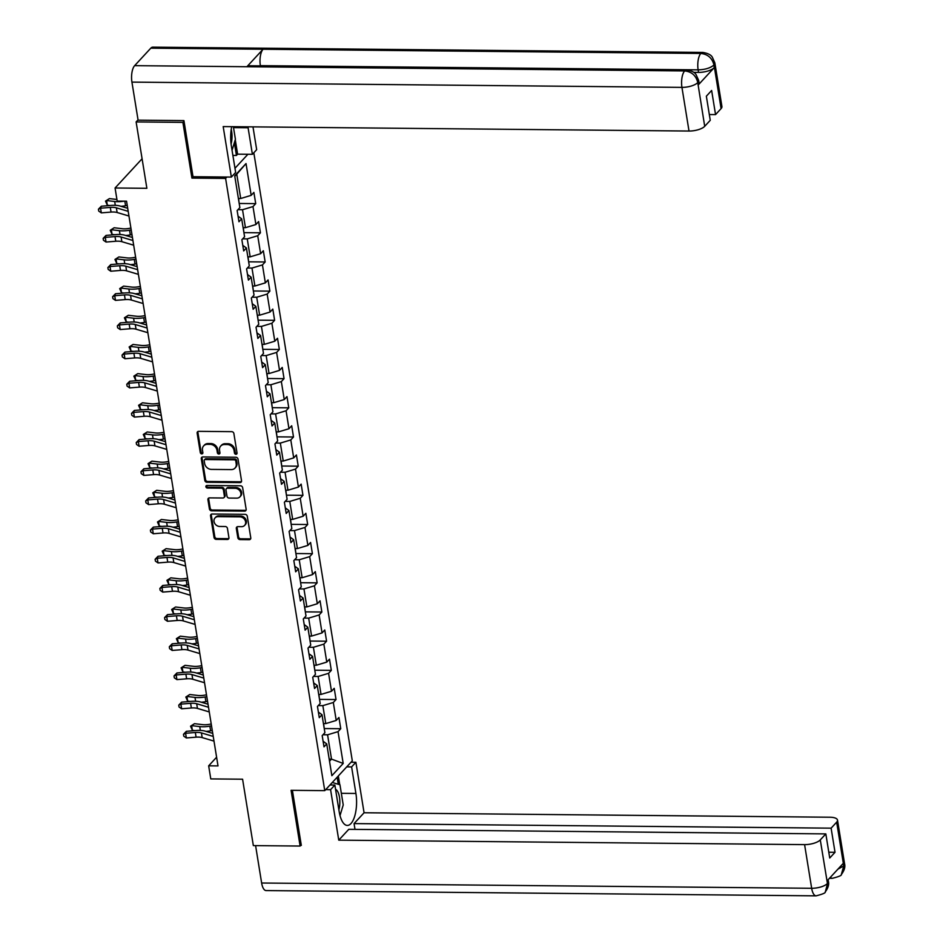 <?xml version="1.0" encoding="UTF-8"?>
<svg xmlns="http://www.w3.org/2000/svg" width="943" height="943" viewBox="0 0 943 943"><rect width="100%" height="100%" fill="white"/><g stroke="black" fill="none" stroke-linecap="round" stroke-linejoin="round"><path stroke-width="1.41" d="M235.962 454.278A1.403 1.179 -137.3 0 0 237.035 453.005L233.876 433.509A2.004 1.686 -137.3 0 0 231.742 431.658L198.69 431.34A2.004 1.686 -137.3 0 0 197.146 433.155L200.305 452.664A1.403 1.179 -137.3 0 0 202.875 452.687L202.474 450.165A6.401 5.387 -137.3 0 1 203.653 445.874A6.401 5.387 -137.3 0 1 207.401 444.342L210.148 444.365A6.401 5.387 -137.3 0 1 216.984 450.294L217.385 452.817A1.403 1.179 -137.3 0 0 219.955 452.852L219.554 450.318A6.401 5.387 -137.3 0 1 220.733 446.039A6.401 5.387 -137.3 0 1 224.469 444.507L227.228 444.53A6.401 5.387 -137.3 0 1 234.053 450.459L234.465 452.982A1.403 1.179 -137.3 0 0 235.962 454.278M220.733 446.039L221.475 445.237A6.401 5.387 -137.3 0 1 225.224 443.705L227.97 443.729A6.401 5.387 -137.3 0 1 234.807 449.658L235.208 452.18A1.403 1.179 -137.3 0 0 237.035 453.442M197.971 431.493A2.004 1.686 -137.3 0 0 197.9 432.354L201.059 451.85A1.403 1.179 -137.3 0 0 202.875 453.111M203.653 445.874L204.395 445.072A6.401 5.387 -137.3 0 1 208.144 443.54L210.89 443.564A6.401 5.387 -137.3 0 1 217.727 449.493L218.128 452.015A1.403 1.179 -137.3 0 0 219.955 453.277M237.836 537.734A2.004 1.686 -137.3 0 0 239.97 539.585L249.235 539.679A2.004 1.686 -137.3 0 0 250.779 537.852L247.266 516.198A2.004 1.686 -137.3 0 0 245.133 514.348L212.081 514.029A2.004 1.686 -137.3 0 0 210.548 515.845L214.049 537.498A2.004 1.686 -137.3 0 0 216.183 539.361L227.381 539.467A2.004 1.686 -137.3 0 0 228.925 537.651L227.428 528.375A2.004 1.686 -137.3 0 0 225.294 526.524L219.731 526.465A5.352 4.503 -137.3 0 1 214.662 523.318A5.352 4.503 -137.3 0 1 215.016 517.931A5.352 4.503 -137.3 0 1 218.151 516.646L239.911 516.858A5.352 4.503 -137.3 0 1 244.98 520.017A5.352 4.503 -137.3 0 1 244.626 525.392A5.352 4.503 -137.3 0 1 241.502 526.677L237.872 526.642A2.004 1.686 -137.3 0 0 236.328 528.457L237.836 537.734L238.579 536.921A2.004 1.686 -137.3 0 0 240.713 538.783L249.989 538.866A2.004 1.686 -137.3 0 0 250.697 538.712M184.015 121.164L182.895 122.378L136.122 121.918L146.872 188.305L115.07 187.999L117.191 201.095L126.551 201.177L218.01 765.905L208.662 765.822L210.772 778.906L242.587 779.213L253.337 845.6L300.11 846.048L301.218 844.834M182.895 122.378L191.924 178.097L225.601 178.416L324.757 790.647L291.081 790.317L300.11 846.048M239.993 482.592A2.004 1.686 -137.3 0 0 241.538 480.777L238.025 459.111A2.004 1.686 -137.3 0 0 235.891 457.261L202.839 456.942A2.004 1.686 -137.3 0 0 201.295 458.758L204.808 480.423A2.004 1.686 -137.3 0 0 206.941 482.274L239.993 482.592L240.736 481.779A2.004 1.686 -137.3 0 0 241.455 481.637M242.646 487.661L246.158 509.314A2.004 1.686 -137.3 0 1 244.614 511.13L211.562 510.811A2.004 1.686 -137.3 0 1 209.429 508.961L207.931 499.696A2.004 1.686 -137.3 0 1 209.464 497.88L222.866 497.998A2.004 1.686 -137.3 0 0 224.41 496.183L223.42 490.042A2.004 1.686 -137.3 0 0 221.287 488.179L207.33 488.05A1.403 1.179 -137.3 0 1 206.906 485.48L240.512 485.798A2.004 1.686 -137.3 0 1 242.646 487.661M136.122 121.918L138.032 119.855M253.82 152.766L352.305 760.836L324.757 790.647M225.601 178.416L226.886 177.025M234.972 168.278L247.915 154.263M324.239 728.55L340.753 728.715L338.938 717.493L336.227 720.44L333.315 702.488L336.038 699.541L334.211 688.319L331.5 691.266L328.588 673.314L331.311 670.367L329.496 659.157L326.773 662.092L323.862 644.14L326.584 641.205L324.769 629.983L322.046 632.918L319.135 614.966L321.858 612.031L320.042 600.809L317.32 603.744L314.42 585.803L317.131 582.857L315.316 571.635L312.593 574.582L309.693 556.629L312.404 553.682L310.589 542.461L307.878 545.408L304.966 527.455L307.689 524.52L305.862 513.298L303.151 516.234L300.239 498.281L302.962 495.346L301.147 484.124L298.424 487.059L295.513 469.107L298.236 466.172L296.42 454.95L293.697 457.897L290.798 439.945L293.509 436.998L291.693 425.776L288.971 428.723L286.071 410.771L288.782 407.824L286.967 396.614L284.256 399.549L281.344 381.597L284.055 378.662L282.24 367.44L279.529 370.375L276.617 352.423L279.34 349.488L277.513 338.266L274.802 341.213L271.89 323.26L274.613 320.314L272.798 309.092L270.075 312.039L267.164 294.086L269.887 291.139L268.071 279.93L265.348 282.865L262.449 264.912L265.16 261.977L263.345 250.755L260.622 253.691L257.722 235.738L260.433 232.803L258.618 221.581L255.907 224.528L252.995 206.576L255.718 203.629L253.891 192.407L251.18 195.354L246.029 163.563L234.713 175.811L239.864 207.601L237.141 210.537L238.956 221.758L241.679 218.823L238.049 216.171M340.753 728.715L338.042 731.65L343.193 763.441L331.865 775.688L326.726 743.897L324.003 746.844L322.188 735.623L324.899 732.676L321.999 714.723L319.276 717.67L317.461 706.448L320.184 703.513L317.272 685.561L314.549 688.496L312.734 677.274L315.457 674.339L312.546 656.387L309.834 659.322L308.007 648.112L310.73 645.165L307.819 627.213L305.108 630.16L303.292 618.938L306.004 615.991L303.104 598.039L300.381 600.986L298.566 589.764L301.277 586.829L298.377 568.877L295.654 571.812L293.839 560.59L296.562 557.655L293.65 539.702L290.927 542.638L289.112 531.428L291.835 528.481L288.923 510.528L286.2 513.475L284.385 502.254L287.108 499.307L284.197 481.354L281.486 484.301L279.658 473.08L282.381 470.144L279.47 452.192L276.759 455.127L274.943 443.905L277.655 440.97L274.755 423.018L272.032 425.953L270.217 414.743L272.928 411.796L270.028 393.844L267.305 396.791L265.49 385.569L268.213 382.622L265.301 364.67L262.578 367.617L260.763 356.395L263.486 353.46L260.574 335.508L257.863 338.443L256.036 327.221L258.759 324.286L255.848 306.334L253.137 309.269L251.321 298.047L254.032 295.112L251.121 277.159L248.41 280.106L246.594 268.885L249.306 265.938L246.406 247.985L243.683 250.932L241.868 239.711L244.579 236.764L241.679 218.823M318.262 705.588L322.848 705.635L325.759 723.587L323.425 723.564M325.759 723.587L336.227 720.44M322.848 705.635L333.315 702.488M321.999 714.723L318.369 712.083M313.536 676.414L318.133 676.461L321.033 694.413L318.699 694.39M321.033 694.413L331.5 691.266M318.133 676.461L328.588 673.314M317.272 685.561L313.654 682.909M308.809 647.252L313.406 647.287L316.306 665.239L313.984 665.216M316.306 665.239L326.773 662.092M313.406 647.287L323.862 644.14M312.546 656.387L308.927 653.735M304.082 618.078L308.679 618.125L311.591 636.077L309.257 636.053M311.591 636.077L322.046 632.918M308.679 618.125L319.135 614.966M307.819 627.213L304.2 624.561M299.355 588.904L303.952 588.951L306.864 606.903L304.53 606.879M306.864 606.903L317.32 603.744M303.952 588.951L314.42 585.803M303.104 598.039L299.473 595.398M294.629 559.729L299.226 559.777L302.137 577.729L299.803 577.705M302.137 577.729L312.593 574.582M299.226 559.777L309.693 556.629M298.377 568.877L294.746 566.224M289.914 530.567L294.499 530.603L297.41 548.555L295.076 548.531M297.41 548.555L307.878 545.408M294.499 530.603L304.966 527.455M293.65 539.702L290.02 537.05M285.187 501.393L289.784 501.44L292.684 519.381L290.35 519.369M292.684 519.381L303.151 516.234M289.784 501.44L300.239 498.281M288.923 510.528L285.305 507.876M280.46 472.219L285.057 472.266L287.957 490.219L285.635 490.195M287.957 490.219L298.424 487.059M285.057 472.266L295.513 469.107M284.197 481.354L280.578 478.714M275.733 443.045L280.33 443.092L283.242 461.044L280.908 461.021M283.242 461.044L293.697 457.897M280.33 443.092L290.798 439.945M279.47 452.192L275.851 449.54M271.006 413.883L275.604 413.918L278.515 431.87L276.181 431.847M278.515 431.87L288.971 428.723M275.604 413.918L286.071 410.771M274.755 423.018L271.124 420.366M266.28 384.709L270.877 384.756L273.788 402.696L271.454 402.685M273.788 402.696L284.256 399.549M270.877 384.756L281.344 381.597M270.028 393.844L266.397 391.192M261.565 355.535L266.162 355.582L269.061 373.534L266.728 373.511M269.061 373.534L279.529 370.375M266.162 355.582L276.617 352.423M265.301 364.67L261.683 362.029M256.838 326.361L261.435 326.408L264.335 344.36L262.001 344.336M264.335 344.36L274.802 341.213M261.435 326.408L271.89 323.26M260.574 335.508L256.956 332.855M252.111 297.186L256.708 297.234L259.62 315.186L257.286 315.162M259.62 315.186L270.075 312.039M256.708 297.234L267.164 294.086M255.848 306.334L252.229 303.681M247.384 268.024L251.981 268.06L254.893 286.012L252.559 285.988M254.893 286.012L265.348 282.865M251.981 268.06L262.449 264.912M251.121 277.159L247.502 274.507M242.657 238.85L247.255 238.897L250.166 256.85L247.832 256.826M250.166 256.85L260.622 253.691M247.255 238.897L257.722 235.738M246.406 247.985L242.775 245.345M237.942 209.676L242.528 209.723L245.439 227.676L243.105 227.652M245.439 227.676L255.907 224.528M242.528 209.723L252.995 206.576M246.029 163.563L236.776 174.196L240.713 198.501L238.379 198.478M240.713 198.501L251.18 195.354M216.607 757.217L208.662 765.822M142.087 158.766L115.07 187.999M236.776 174.196L234.795 176.341M329.178 759.091L331.512 759.115L327.575 734.809L322.977 734.762M329.531 761.26L331.512 759.115L343.193 763.441M327.575 734.809L338.042 731.65M326.726 743.897L323.095 741.245M239.192 203.476L255.718 203.629M243.919 232.638L260.433 232.803M248.646 261.812L265.16 261.977M253.361 290.986L269.887 291.139M258.087 320.16L274.613 320.314M262.814 349.334L279.34 349.488M267.541 378.497L284.055 378.662M272.268 407.671L288.782 407.824M276.994 436.845L293.509 436.998M281.709 466.019L298.236 466.172M286.436 495.181L302.962 495.346M291.163 524.355L307.689 524.52M295.89 553.529L312.404 553.682M300.617 582.703L317.131 582.857M305.332 611.866L321.858 612.031M310.058 641.04L326.584 641.205M314.785 670.214L331.311 670.367M319.512 699.388L336.038 699.541M191.924 178.097L193.209 176.706M202.12 457.096A2.004 1.686 -137.3 0 0 202.038 457.956L205.55 479.61A2.004 1.686 -137.3 0 0 207.684 481.472L240.736 481.779M235.785 461.103A1.403 1.179 -137.3 0 0 234.288 459.807L205.268 459.536A1.403 1.179 -137.3 0 0 204.195 460.809L204.631 463.461A6.401 5.387 -137.3 0 0 211.456 469.402L231.283 469.59A6.401 5.387 -137.3 0 0 235.031 468.058A6.401 5.387 -137.3 0 0 236.21 463.767L235.785 461.103L236.528 460.302A1.403 1.179 -137.3 0 0 235.031 459.005L234.288 459.807M204.454 459.866L205.197 459.064A1.403 1.179 -137.3 0 1 206.022 458.722L235.031 459.005M235.031 468.058L235.774 467.245A6.401 5.387 -137.3 0 0 236.952 462.966L236.21 463.767M236.528 460.302L236.952 462.966M208.745 498.022A2.004 1.686 -137.3 0 0 208.674 498.882L210.171 508.159A2.004 1.686 -137.3 0 0 212.305 510.01L245.357 510.328A2.004 1.686 -137.3 0 0 246.076 510.175M224.045 497.527L224.788 496.713A2.004 1.686 -137.3 0 0 225.153 495.381L224.163 489.228A2.004 1.686 -137.3 0 0 222.029 487.378L208.073 487.248L207.33 488.05M206.576 485.527A1.403 1.179 -137.3 0 0 208.073 487.248M236.787 498.14A5.352 4.503 -137.3 0 0 239.911 496.855A5.352 4.503 -137.3 0 0 240.265 491.48A5.352 4.503 -137.3 0 0 235.196 488.321L227.522 488.238A2.004 1.686 -137.3 0 0 225.99 490.065L226.98 496.207A2.004 1.686 -137.3 0 0 229.114 498.069L236.787 498.14M239.911 496.855L240.654 496.053A5.352 4.503 -137.3 0 0 241.007 490.666A5.352 4.503 -137.3 0 0 235.939 487.507L235.196 488.321M226.355 488.722L227.098 487.92A2.004 1.686 -137.3 0 1 228.265 487.437L235.939 487.507M237.153 526.795A2.004 1.686 -137.3 0 0 237.07 527.656L238.579 536.921M244.626 525.392L245.369 524.591A5.352 4.503 -137.3 0 0 245.722 519.216A5.352 4.503 -137.3 0 0 240.654 516.057L239.911 516.858M215.016 517.931L215.758 517.129A5.352 4.503 -137.3 0 1 218.894 515.845L240.654 516.057M211.362 514.183A2.004 1.686 -137.3 0 0 211.291 515.043L214.792 536.697A2.004 1.686 -137.3 0 0 216.925 538.547L228.135 538.653A2.004 1.686 -137.3 0 0 228.854 538.512M239.145 203.181L238.603 198.478M116.932 199.48L109.435 198.596L106.583 200.541L114.681 201.507A15.277 5.599 -9.2 0 0 124.228 201.154M105.51 201.107L106.583 200.541L107.337 205.22L105.51 201.107L109.435 198.596M107.337 205.22L109.918 205.527M120.952 206.293A15.277 5.599 -9.2 0 0 125.572 205.739L127.234 205.433M128.943 216.018L117.121 212.505A10.184 3.737 -9.2 0 0 111.038 212.081L101.314 212.87L100.559 208.203L98.426 209.216L101.325 206.222L111.05 205.433A15.277 5.599 170.8 0 1 120.185 206.069L127.694 208.297M128.189 211.338L116.366 207.825A10.184 3.737 -9.2 0 0 110.284 207.413L100.559 208.203L101.325 206.222M101.314 212.87L98.732 211.091L98.426 209.216M231.082 144.079A13.237 5.222 90.5 0 0 231.978 138.232A13.237 5.222 90.5 0 0 231.224 129.391M233.369 126.68L235.408 139.258L232.061 150.326M338.879 809.86A13.237 5.222 90.5 0 0 339.798 803.943A13.237 5.222 90.5 0 0 335.555 789.326M330.521 784.989L330.781 784.116M332.29 782.49L339.951 784.776L343.228 804.957L340.01 815.601M233.522 127.611L248.092 127.753A22.903 9.041 90.5 0 0 247.926 126.822M231.695 126.657A22.903 9.041 90.5 0 0 231.341 145.882L235.644 172.439L231.353 177.072L223.185 126.586L689.015 131.042L681.942 87.381L131.926 82.112L138.091 120.162L183.92 120.598L193.009 176.706L231.353 177.072M248.092 127.753L252.394 154.31L256.673 149.678L252.983 126.869M232.886 155.418L236.422 155.454L237.612 154.169L252.394 154.31M721.089 108.598L714.016 64.926A12.212 4.479 170.8 0 0 714.853 62.875L721.925 106.535A12.212 4.479 170.8 0 1 721.089 108.598L715.548 114.598L709.325 114.539M131.926 82.112A12.518 4.939 -89.5 0 1 134.637 65.656L246.889 66.729A12.518 4.939 -89.5 0 1 248.834 65.751L686.61 69.947A12.518 4.939 -89.5 0 0 684.665 70.925C691.561 71.668 695.91 75.44 697.702 82.253L704.704 126.315A12.212 4.479 170.8 0 1 689.015 131.042M260.398 65.857L260.362 65.656A12.518 4.939 -89.5 0 1 263.05 49.248L150.797 48.176L134.637 65.656M150.797 48.176A12.518 4.939 -89.5 0 1 152.778 47.15L702.806 52.419A12.518 4.939 -89.5 0 0 700.814 53.445C707.733 54.199 712.083 57.959 713.898 64.725L714.24 67.66A12.212 4.479 170.8 0 1 698.551 72.387L693.765 72.34M698.551 72.387L698.138 69.853A12.518 4.939 -89.5 0 1 700.814 53.445L263.05 49.248L246.889 66.729L684.665 70.925A12.518 4.939 -89.5 0 0 681.942 87.381A12.212 4.479 -9.2 0 0 697.643 82.654M715.548 114.598L711.635 90.469L706.354 96.198L710.256 120.315L704.704 126.315M698.233 84.976L697.82 82.454L698.657 80.391L699.069 82.913A12.212 4.479 170.8 0 1 698.233 84.976L714.24 67.66M235.267 139.694L237.612 154.169M236.422 155.454L234.359 142.711M260.362 65.656L698.138 69.853C704.987 69.676 710.209 68.096 713.827 65.138M325.7 789.621L330.58 789.668L334.859 785.036L339.162 811.581A22.903 9.041 90.5 0 0 347.319 825.431A22.903 9.041 90.5 0 0 355.912 793.464L351.609 766.907L355.888 762.274L364.069 812.76L829.911 817.227A12.212 4.479 -9.2 0 1 837.502 820.104A12.212 4.479 -9.2 0 1 836.665 822.166L831.113 828.166L354.061 823.593L364.069 812.76M330.58 789.668L338.761 840.154L348.769 829.321L825.832 833.895L820.28 839.895L827.482 883.744L827.129 880.833L843.136 863.505L843.737 865.827L836.665 822.166M354.992 829.38L354.061 823.593M346.729 766.859L351.609 766.907M351.02 762.227L355.888 762.274M329.979 784.989L334.859 785.036M338.761 840.154L804.591 844.622A12.212 4.479 -9.2 0 0 820.28 839.895M827.541 883.355L828.378 881.292C829.203 884.393 828.19 887.893 825.349 891.807L825.255 891.901C825.762 892.844 822.72 894.164 816.119 895.85L266.103 890.581A12.518 4.939 -89.5 0 1 261.635 883.013L255.588 845.612M825.832 833.895L829.734 858.012L835.026 852.295L831.113 828.166M300.711 845.388L301.312 845.399L292.389 790.328M835.026 852.295L828.803 852.236M340.022 815.648A22.903 9.041 90.5 0 0 340.27 814.74M338.325 775.959L339.739 784.706M338.266 784.27L337.134 777.244M825.349 891.807L827.482 883.768M830.394 877.308A12.518 4.939 -89.5 0 0 832.315 878.322C838.81 876.695 841.828 875.41 841.356 874.479L843.667 866.228M243.872 232.343L243.329 227.652M130.9 228.088L129.014 228.43A10.184 3.737 170.8 0 1 122.26 228.725L114.162 227.758L111.298 229.715L119.407 230.681A15.277 5.599 -9.2 0 0 129.533 230.233L131.207 229.939M110.225 230.281L111.298 229.715L112.064 234.394L110.225 230.281L114.162 227.758M112.064 234.394L114.645 234.701M125.678 235.467A15.277 5.599 -9.2 0 0 130.299 234.901L131.961 234.607M248.598 261.517L248.044 256.826M135.627 257.262L133.741 257.592A10.184 3.737 170.8 0 1 126.987 257.899L118.877 256.932L116.024 258.889L124.134 259.844A15.277 5.599 -9.2 0 0 134.26 259.408L135.933 259.101M114.952 259.455L116.024 258.889L116.791 263.568L114.952 259.455L118.877 256.932M116.791 263.568L119.36 263.875M130.405 264.641A15.277 5.599 -9.2 0 0 135.014 264.075L136.688 263.781M133.67 245.192L121.847 241.679A10.184 3.737 -9.2 0 0 115.765 241.255L106.04 242.045L105.274 237.365L103.152 238.39L106.052 235.396L115.777 234.607A15.277 5.599 170.8 0 1 124.912 235.231L132.421 237.471M132.916 240.512L121.093 236.999A10.184 3.737 -9.2 0 0 115.011 236.575L105.274 237.365L106.052 235.396M106.04 242.045L103.459 240.265L103.152 238.39M138.397 274.354L126.574 270.841A10.184 3.737 -9.2 0 0 120.492 270.429L110.767 271.219L110.001 266.539L107.879 267.564L110.779 264.57L120.504 263.781A15.277 5.599 170.8 0 1 129.639 264.405L137.148 266.645M137.643 269.686L125.82 266.174A10.184 3.737 -9.2 0 0 119.726 265.749L110.001 266.539L110.779 264.57M110.767 271.219L108.186 269.427L107.879 267.564M253.313 290.692L252.771 286M140.354 286.436L138.468 286.766A10.184 3.737 170.8 0 1 131.714 287.073L123.604 286.106L120.751 288.063L128.861 289.018A15.277 5.599 -9.2 0 0 138.986 288.57L140.648 288.275M119.678 288.617L120.751 288.063L121.506 292.731L119.678 288.617L123.604 286.106M121.506 292.731L124.087 293.037M135.132 293.803A15.277 5.599 -9.2 0 0 139.741 293.249L141.415 292.955M258.04 319.866L257.498 315.162M145.081 315.599L143.195 315.94A10.184 3.737 170.8 0 1 136.44 316.235L128.331 315.28L125.478 317.237L133.588 318.192A15.277 5.599 -9.2 0 0 143.713 317.744L145.375 317.449M124.405 317.791L125.478 317.237L126.232 321.905L124.405 317.791L128.331 315.28M126.232 321.905L128.814 322.211M139.847 322.977A15.277 5.599 -9.2 0 0 144.468 322.423L146.13 322.117M262.767 349.028L262.225 344.336M149.807 344.773L147.91 345.114A10.184 3.737 170.8 0 1 141.167 345.409L133.057 344.454L130.205 346.399L138.315 347.366A15.277 5.599 -9.2 0 0 148.44 346.918L150.102 346.623M129.132 346.965L130.205 346.399L130.959 351.079L129.132 346.965L133.057 344.454M130.959 351.079L133.541 351.385M144.574 352.152A15.277 5.599 -9.2 0 0 149.194 351.586L150.856 351.291M143.124 303.528L131.301 300.015A10.184 3.737 -9.2 0 0 125.207 299.591L115.482 300.381L114.728 295.713L112.606 296.727L115.506 293.733L125.23 292.943A15.277 5.599 170.8 0 1 134.366 293.579L141.874 295.807M142.369 298.86L130.547 295.348A10.184 3.737 -9.2 0 0 124.452 294.923L114.728 295.713L115.506 293.733M115.482 300.381L112.901 298.601L112.606 296.727M147.851 332.702L136.028 329.19A10.184 3.737 -9.2 0 0 129.934 328.765L120.209 329.555L119.455 324.887L117.333 325.901L120.233 322.907L129.957 322.117A15.277 5.599 170.8 0 1 139.081 322.754L146.601 324.981M147.096 328.023L135.262 324.51A10.184 3.737 -9.2 0 0 129.179 324.097L119.455 324.887L120.233 322.907M120.209 329.555L117.627 327.775L117.333 325.901M152.577 361.876L140.743 358.364A10.184 3.737 -9.2 0 0 134.66 357.939L124.936 358.729L124.181 354.049L122.048 355.075L124.959 352.081L134.684 351.291A15.277 5.599 170.8 0 1 143.808 351.928L151.328 354.155M151.811 357.197L139.988 353.684A10.184 3.737 -9.2 0 0 133.906 353.26L124.181 354.049L124.959 352.081M124.936 358.729L122.354 356.949L122.048 355.075M267.494 378.202L266.952 373.511M154.522 373.947L152.636 374.288A10.184 3.737 170.8 0 1 145.894 374.583L137.784 373.617L134.932 375.573L143.03 376.54A15.277 5.599 -9.2 0 0 153.155 376.092L154.829 375.786M133.859 376.139L134.932 375.573L135.686 380.253L133.859 376.139L137.784 373.617M135.686 380.253L138.267 380.559M149.3 381.326A15.277 5.599 -9.2 0 0 153.921 380.76L155.583 380.465M157.292 391.05L145.47 387.526A10.184 3.737 -9.2 0 0 139.387 387.113L129.662 387.903L128.908 383.223L126.775 384.249L129.674 381.255L139.399 380.465A15.277 5.599 170.8 0 1 148.534 381.09L156.043 383.329M156.538 386.371L144.715 382.858A10.184 3.737 -9.2 0 0 138.633 382.434L128.908 383.223L129.674 381.255M129.662 387.903L127.081 386.111L126.775 384.249M272.221 407.376L271.678 402.685M159.249 403.121L157.363 403.451A10.184 3.737 170.8 0 1 150.609 403.757L142.511 402.791L139.647 404.747L147.756 405.702A15.277 5.599 -9.2 0 0 157.882 405.254L159.556 404.96M138.574 405.301L139.647 404.747L140.413 409.415L138.574 405.301L142.511 402.791M140.413 409.415L142.994 409.722M154.027 410.488A15.277 5.599 -9.2 0 0 158.648 409.934L160.31 409.639M162.019 420.213L150.196 416.7A10.184 3.737 -9.2 0 0 144.114 416.287L134.389 417.077L133.623 412.397L131.501 413.423L134.401 410.417L144.126 409.639A15.277 5.599 170.8 0 1 153.261 410.264L160.77 412.492M161.265 415.545L149.442 412.032A10.184 3.737 -9.2 0 0 143.348 411.608L133.623 412.397L134.401 410.417M134.389 417.077L131.808 415.285L131.501 413.423M276.936 436.55L276.393 431.847M163.976 432.283L162.09 432.625A10.184 3.737 170.8 0 1 155.336 432.92L147.226 431.965L144.373 433.921L152.483 434.876A15.277 5.599 -9.2 0 0 162.609 434.428L164.271 434.134M143.301 434.475L144.373 433.921L145.128 438.589L143.301 434.475L147.226 431.965M145.128 438.589L147.709 438.896M158.754 439.662A15.277 5.599 -9.2 0 0 163.363 439.108L165.037 438.813M166.746 449.387L154.923 445.874A10.184 3.737 -9.2 0 0 148.841 445.45L139.104 446.239L138.35 441.572L136.228 442.585L139.128 439.591L148.853 438.801A15.277 5.599 170.8 0 1 157.988 439.438L165.496 441.666M165.992 444.707L154.169 441.194A10.184 3.737 -9.2 0 0 148.075 440.782L138.35 441.572L139.128 439.591M139.104 446.239L136.535 444.459L136.228 442.585M281.662 465.724L281.12 461.021M168.703 461.457L166.817 461.799A10.184 3.737 170.8 0 1 160.062 462.094L151.953 461.139L149.1 463.084L157.21 464.05A15.277 5.599 -9.2 0 0 167.335 463.602L168.997 463.308M148.027 463.65L149.1 463.084L149.854 467.763L148.027 463.65L151.953 461.139M149.854 467.763L152.436 468.07M163.481 468.836A15.277 5.599 -9.2 0 0 168.09 468.282L169.764 467.976M171.473 478.561L159.65 475.048A10.184 3.737 -9.2 0 0 153.556 474.624L143.831 475.413L143.077 470.734L140.955 471.759L143.855 468.765L153.579 467.976A15.277 5.599 170.8 0 1 162.715 468.612L170.223 470.84M170.718 473.881L158.895 470.368A10.184 3.737 -9.2 0 0 152.801 469.944L143.077 470.734L143.855 468.765M143.831 475.413L141.25 473.634L140.955 471.759M286.389 494.886L285.847 490.195M173.429 490.631L171.543 490.973A10.184 3.737 170.8 0 1 164.789 491.268L156.679 490.301L153.827 492.258L161.937 493.224A15.277 5.599 -9.2 0 0 172.062 492.776L173.724 492.47M152.754 492.824L153.827 492.258L154.581 496.937L152.754 492.824L156.679 490.301M154.581 496.937L157.163 497.244M168.196 498.01A15.277 5.599 -9.2 0 0 172.817 497.444L174.479 497.15M176.2 507.735L164.377 504.222A10.184 3.737 -9.2 0 0 158.283 503.798L148.558 504.588L147.803 499.908L145.67 500.933L148.581 497.939L158.306 497.15A15.277 5.599 170.8 0 1 167.43 497.774L174.95 500.014M175.433 503.055L163.611 499.542A10.184 3.737 -9.2 0 0 157.528 499.118L147.803 499.908L148.581 497.939M148.558 504.588L145.976 502.796L145.67 500.933M291.116 524.06L290.574 519.369M178.156 519.805L176.258 520.135A10.184 3.737 170.8 0 1 169.516 520.442L161.406 519.475L158.554 521.432L166.663 522.387A15.277 5.599 -9.2 0 0 176.789 521.939L178.451 521.644M157.481 521.986L158.554 521.432L159.308 526.1L157.481 521.986L161.406 519.475M159.308 526.1L161.89 526.406M172.923 527.172A15.277 5.599 -9.2 0 0 177.543 526.618L179.205 526.324M180.926 536.897L169.092 533.384A10.184 3.737 -9.2 0 0 163.009 532.972L153.285 533.762L152.53 529.082L150.397 530.107L153.308 527.113L163.033 526.324A15.277 5.599 170.8 0 1 172.156 526.948L179.665 529.176M180.16 532.229L168.337 528.717A10.184 3.737 -9.2 0 0 162.255 528.292L152.53 529.082L153.308 527.113M153.285 533.762L150.703 531.97L150.397 530.107M295.843 553.235L295.3 548.543M182.871 548.967L180.985 549.309A10.184 3.737 170.8 0 1 174.231 549.604L166.133 548.649L163.28 550.606L171.378 551.561A15.277 5.599 -9.2 0 0 181.504 551.113L183.178 550.818M162.208 551.16L163.28 550.606L164.035 555.274L162.208 551.16L166.133 548.649M164.035 555.274L166.616 555.58M177.649 556.346A15.277 5.599 -9.2 0 0 182.27 555.792L183.932 555.498M185.641 566.071L173.818 562.558A10.184 3.737 -9.2 0 0 167.736 562.134L158.011 562.924L157.257 558.256L155.123 559.27L158.023 556.276L167.748 555.486A15.277 5.599 170.8 0 1 176.883 556.122L184.392 558.35M184.887 561.403L173.064 557.879A10.184 3.737 -9.2 0 0 166.982 557.466L157.257 558.256L158.023 556.276M158.011 562.924L155.43 561.144L155.123 559.27M300.569 582.409L300.027 577.705M187.598 578.142L185.712 578.483A10.184 3.737 170.8 0 1 178.958 578.778L170.848 577.823L167.995 579.768L176.105 580.735A15.277 5.599 -9.2 0 0 186.231 580.287L187.905 579.992M166.923 580.334L167.995 579.768L168.762 584.448L166.923 580.334L170.848 577.823M168.762 584.448L171.343 584.754M182.376 585.52A15.277 5.599 -9.2 0 0 186.985 584.966L188.659 584.66M190.368 595.245L178.545 591.732A10.184 3.737 -9.2 0 0 172.463 591.308L162.738 592.098L161.972 587.43L159.85 588.444L162.75 585.45L172.475 584.66A15.277 5.599 170.8 0 1 181.61 585.297L189.119 587.524M189.614 590.566L177.791 587.053A10.184 3.737 -9.2 0 0 171.697 586.64L161.972 587.43L162.75 585.45M162.738 592.098L160.157 590.318L159.85 588.444M305.284 611.571L304.742 606.879M192.325 607.316L190.439 607.657A10.184 3.737 170.8 0 1 183.685 607.952L175.575 606.986L172.722 608.942L180.832 609.909A15.277 5.599 -9.2 0 0 190.957 609.461L192.62 609.166M171.65 609.508L172.722 608.942L173.477 613.622L171.65 609.508L175.575 606.986M173.477 613.622L176.058 613.928M187.103 614.695A15.277 5.599 -9.2 0 0 191.712 614.129L193.386 613.834M195.095 624.419L183.272 620.907A10.184 3.737 -9.2 0 0 177.178 620.482L167.453 621.272L166.699 616.592L164.577 617.618L167.477 614.624L177.201 613.834A15.277 5.599 170.8 0 1 186.337 614.459L193.845 616.698M194.341 619.74L182.518 616.227A10.184 3.737 -9.2 0 0 176.424 615.803L166.699 616.592L167.477 614.624M167.453 621.272L164.872 619.48L164.577 617.618M310.011 640.745L309.469 636.053M197.052 636.49L195.166 636.82A10.184 3.737 170.8 0 1 188.411 637.126L180.302 636.16L177.449 638.116L185.559 639.071A15.277 5.599 -9.2 0 0 195.684 638.635L197.346 638.328M176.376 638.682L177.449 638.116L178.203 642.796L176.376 638.682L180.302 636.16M178.203 642.796L180.785 643.091M191.83 643.857A15.277 5.599 -9.2 0 0 196.439 643.303L198.101 643.008M199.822 653.582L187.999 650.069A10.184 3.737 -9.2 0 0 181.905 649.656L172.18 650.446L171.426 645.766L169.304 646.792L172.204 643.798L181.928 643.008A15.277 5.599 170.8 0 1 191.052 643.633L198.572 645.872M199.067 648.914L187.233 645.401A10.184 3.737 -9.2 0 0 181.15 644.977L171.426 645.766L172.204 643.798M172.18 650.446L169.599 648.654L169.304 646.792M314.738 669.919L314.196 665.228M201.778 665.664L199.881 665.994A10.184 3.737 170.8 0 1 193.138 666.288L185.028 665.334L182.176 667.29L190.286 668.245A15.277 5.599 -9.2 0 0 200.411 667.797L202.073 667.503M181.103 667.844L182.176 667.29L182.93 671.958L181.103 667.844L185.028 665.334M182.93 671.958L185.512 672.265M196.545 673.031A15.277 5.599 -9.2 0 0 201.165 672.477L202.828 672.182M204.548 682.756L192.726 679.243A10.184 3.737 -9.2 0 0 186.631 678.819L176.907 679.608L176.152 674.94L174.019 675.954L176.93 672.96L186.655 672.17A15.277 5.599 170.8 0 1 195.779 672.807L203.299 675.035M203.782 678.088L191.959 674.575A10.184 3.737 -9.2 0 0 185.877 674.151L176.152 674.94L176.93 672.96M176.907 679.608L174.325 677.828L174.019 675.954M319.465 699.093L318.923 694.39M206.505 694.826L204.607 695.168A10.184 3.737 170.8 0 1 197.865 695.462L189.755 694.508L186.903 696.453L195.001 697.419A15.277 5.599 -9.2 0 0 205.138 696.971L206.8 696.677M185.83 697.018L186.903 696.453L187.657 701.132L185.83 697.018L189.755 694.508M187.657 701.132L190.238 701.439M201.272 702.205A15.277 5.599 -9.2 0 0 205.892 701.651L207.554 701.344M209.263 711.93L197.441 708.417A10.184 3.737 -9.2 0 0 191.358 707.993L181.634 708.782L180.879 704.115L178.746 705.128L181.645 702.134L191.382 701.344A15.277 5.599 170.8 0 1 200.505 701.981L208.014 704.209M208.509 707.25L196.686 703.737A10.184 3.737 -9.2 0 0 190.604 703.325L180.879 704.115L181.645 702.134M181.634 708.782L179.052 707.002L178.746 705.128M324.192 728.255L323.649 723.564M211.22 724L209.334 724.342A10.184 3.737 170.8 0 1 202.58 724.637L194.482 723.67L191.618 725.627L199.727 726.593A15.277 5.599 -9.2 0 0 209.853 726.145L211.527 725.851M190.545 726.193L191.618 725.627L192.384 730.306L190.545 726.193L194.482 723.67M192.384 730.306L194.965 730.613M205.998 731.379A15.277 5.599 -9.2 0 0 210.619 730.813L212.281 730.519M213.99 741.104L202.167 737.591A10.184 3.737 -9.2 0 0 196.085 737.167L186.36 737.956L185.594 733.277L183.472 734.302L186.372 731.308L196.097 730.519A15.277 5.599 170.8 0 1 205.232 731.143L212.741 733.383M213.236 736.424L201.413 732.911A10.184 3.737 -9.2 0 0 195.331 732.487L185.594 733.277L186.372 731.308M186.36 737.956L183.779 736.177L183.472 734.302M234.807 449.658L234.053 450.459M227.97 443.729L227.228 444.53M225.224 443.705L224.469 444.507M218.128 452.015L217.385 452.817M217.727 449.493L216.984 450.294M210.89 443.564L210.148 444.365M208.144 443.54L207.401 444.342M201.059 451.85L200.305 452.664M197.9 432.354L197.146 433.155M235.208 452.18L234.465 452.982M207.684 481.472L206.941 482.274M205.55 479.61L204.808 480.423M202.038 457.956L201.295 458.758M206.022 458.722L205.268 459.536M245.357 510.328L244.614 511.13M212.305 510.01L211.562 510.811M210.171 508.159L209.429 508.961M208.674 498.882L207.931 499.696M225.153 495.381L224.41 496.183M224.163 489.228L223.42 490.042M222.029 487.378L221.287 488.179M228.265 487.437L227.522 488.238M237.07 527.656L236.328 528.457M218.894 515.845L218.151 516.646M228.135 538.653L227.381 539.467M216.925 538.547L216.183 539.361M214.792 536.697L214.049 537.498M211.291 515.043L210.548 515.845M249.989 538.866L249.235 539.679M240.713 538.783L239.97 539.585M114.681 201.507L115.305 205.338M124.83 201.165L125.572 205.739M117.121 212.505L116.366 207.825M111.038 212.081L110.284 207.413M261.635 883.013L811.664 888.282L804.591 844.622M341.342 793.322L355.912 793.464M816.119 895.85A12.518 4.939 -89.5 0 1 811.664 888.282A12.212 4.479 -9.2 0 0 827.353 883.556M837.502 820.104L844.574 863.776A12.212 4.479 170.8 0 1 843.737 865.827M837.914 869.163L843.549 866.028M119.407 230.681L120.032 234.512M129.533 230.233L130.299 234.901M124.134 259.844L124.759 263.686M134.26 259.408L135.014 264.075M121.847 241.679L121.093 236.999M115.765 241.255L115.011 236.575M126.574 270.841L125.82 266.174M120.492 270.429L119.726 265.749M128.861 289.018L129.486 292.849M138.986 288.57L139.741 293.249M133.588 318.192L134.201 322.023M143.713 317.744L144.468 322.423M138.315 347.366L138.927 351.197M148.44 346.918L149.194 351.586M131.301 300.015L130.547 295.348M125.207 299.591L124.452 294.923M136.028 329.19L135.262 324.51M129.934 328.765L129.179 324.097M140.743 358.364L139.988 353.684M134.66 357.939L133.906 353.26M143.03 376.54L143.654 380.371M153.155 376.092L153.921 380.76M145.47 387.526L144.715 382.858M139.387 387.113L138.633 382.434M147.756 405.702L148.381 409.533M157.882 405.254L158.648 409.934M150.196 416.7L149.442 412.032M144.114 416.287L143.348 411.608M152.483 434.876L153.108 438.707M162.609 434.428L163.363 439.108M154.923 445.874L154.169 441.194M148.841 445.45L148.075 440.782M157.21 464.05L157.835 467.881M167.335 463.602L168.09 468.282M159.65 475.048L158.895 470.368M153.556 474.624L152.801 469.944M161.937 493.224L162.55 497.055M172.062 492.776L172.817 497.444M164.377 504.222L163.611 499.542M158.283 503.798L157.528 499.118M166.663 522.387L167.276 526.218M176.789 521.939L177.543 526.618M169.092 533.384L168.337 528.717M163.009 532.972L162.255 528.292M171.378 551.561L172.003 555.392M181.504 551.113L182.27 555.792M173.818 562.558L173.064 557.879M167.736 562.134L166.982 557.466M176.105 580.735L176.73 584.566M186.231 580.287L186.985 584.966M178.545 591.732L177.791 587.053M172.463 591.308L171.697 586.64M180.832 609.909L181.457 613.74M190.957 609.461L191.712 614.129M183.272 620.907L182.518 616.227M177.178 620.482L176.424 615.803M185.559 639.071L186.172 642.902M195.684 638.635L196.439 643.303M187.999 650.069L187.233 645.401M181.905 649.656L181.15 644.977M190.286 668.245L190.899 672.076M200.411 667.797L201.165 672.477M192.726 679.243L191.959 674.575M186.631 678.819L185.877 674.151M195.001 697.419L195.625 701.25M205.138 696.971L205.892 701.651M197.441 708.417L196.686 703.737M191.358 707.993L190.604 703.325M199.727 726.593L200.352 730.424M209.853 726.145L210.619 730.813M202.167 737.591L201.413 732.911M196.085 737.167L195.331 732.487M714.853 62.875L712.248 56.993C712.024 57.275 711.729 53.94 702.806 52.419M698.657 80.391L696.005 74.473C695.781 74.733 695.498 71.444 686.61 69.947M832.315 878.322L829.475 878.298M828.378 881.292L828.131 879.76M844.574 863.776C845.411 866.9 844.362 870.436 841.451 874.385"/></g></svg>
